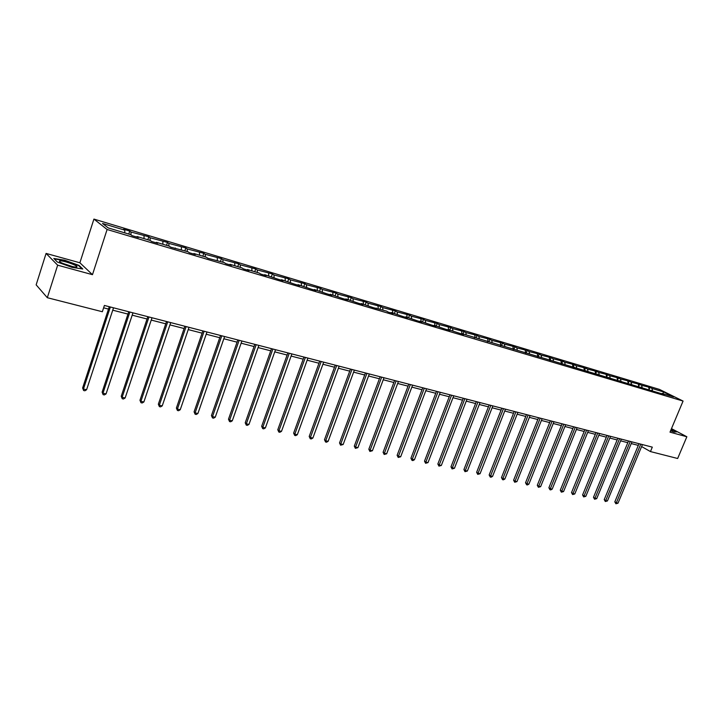 <?xml version="1.0" encoding="UTF-8"?>
<svg xmlns="http://www.w3.org/2000/svg" width="723" height="723" viewBox="0 0 723 723"><rect width="100%" height="100%" fill="white"/><g stroke="black" fill="none" stroke-linecap="round" stroke-linejoin="round"><path stroke-width="1.08" d="M46.082 253.421L57.659 265.187L92.472 274.677L79.882 262.774L46.082 253.421L36.15 284.853L47.311 297.704L102.341 311.74L104.392 305.449L652.309 447.139L650.456 451.568L677.65 458.499L686.85 436.755L671.486 428.631M79.882 262.774L93.918 219.087L659.421 389.399L683.072 401.057L107.103 229.489L93.918 219.087M57.659 265.187L47.311 297.704M124.745 232.86L124.808 230.158L123.57 229.218L129.76 231.08L128.784 234.071M652.48 390.583L652.019 388.459L663.587 391.929L673.673 396.909L662.069 393.448L664.229 394.514L461.599 333.529L463.533 334.595L447.998 329.471L449.914 330.528L445.504 329.218L434.161 325.332L436.059 326.398L431.568 325.052L420.09 321.129L421.961 322.187L417.397 320.822L405.766 316.846L407.618 317.903L402.973 316.52L391.188 312.49L393.023 313.547L388.287 312.137L386.471 311.08L373.348 307.673L361.265 303.543L363.036 304.6L358.138 303.136L345.892 298.951L347.646 300L342.648 298.509L330.239 294.27L331.956 295.318L326.868 293.8L314.297 289.507L315.987 290.547L310.809 289.001L298.057 284.654L299.72 285.693L294.433 284.112L281.509 279.711L283.136 280.741L277.759 279.132L264.654 274.677L266.245 275.698L260.759 274.062L259.177 273.041L247.474 269.543L249.028 270.556L243.443 268.893L241.889 267.871L229.959 264.302L231.477 265.314L225.775 263.615L224.275 262.603L207.772 258.238L206.299 257.234L193.891 253.529L195.327 254.523L189.408 252.761L187.98 251.758L170.673 247.167L169.29 246.172L156.376 242.313L157.722 243.299L151.559 241.455L150.221 240.479L137.045 236.538L138.346 237.515L132.056 235.635L130.764 234.659L108.206 227.917L102.521 223.47L124.808 230.158M130.962 234.803L131.017 232.02L129.76 231.08M131.017 232.02L148.821 236.81L147.844 239.765M150.095 240.443L150.122 237.759L148.821 236.81M150.122 237.759L167.51 242.431L166.534 245.35M168.848 246.046L168.857 243.389L167.51 242.431M168.857 243.389L185.838 247.935L184.862 250.827M187.239 251.541L187.221 248.902L185.838 247.935M187.221 248.902L203.805 253.339L202.838 256.204M205.278 256.927L205.242 254.306L203.805 253.339M205.242 254.306L221.437 258.635L220.47 261.473M222.973 262.214L222.91 259.611L221.437 258.635M222.91 259.611L238.744 263.832L237.768 266.642M240.325 267.402L240.244 264.817L238.744 263.832M240.244 264.817L255.716 268.938L254.749 271.712M257.361 272.499L257.261 269.932L255.716 268.938M257.261 269.932L272.381 273.945L271.414 276.692M274.08 277.487L273.954 274.939L272.381 273.945M273.954 274.939L288.739 278.861L287.772 281.581M290.483 282.395L290.348 279.864L288.739 278.861M290.348 279.864L304.799 283.687L303.841 286.389M306.597 287.212L306.435 284.69L304.799 283.687M306.435 284.69L320.569 288.432L319.611 291.098M322.413 291.938L322.241 289.435L320.569 288.432M322.241 289.435L336.059 293.086L335.101 295.734M337.948 296.584L337.758 294.098L336.059 293.086M337.758 294.098L351.279 297.659L350.321 300.28M353.213 301.139L353.005 298.68L351.279 297.659M353.005 298.68L366.227 302.151L365.278 304.745M368.206 305.621L367.98 303.172L366.227 302.151M367.98 303.172L380.922 306.57L379.973 309.137M382.928 310.022L382.693 307.591L380.922 306.57M382.693 307.591L395.354 310.908L394.415 313.457M397.406 314.351L397.153 311.929L395.354 310.908M397.153 311.929L409.543 315.174L408.603 317.695M411.64 318.599L411.369 316.204L409.543 315.174M411.369 316.204L423.497 319.367L422.557 321.862M425.621 322.783L425.341 320.397L423.497 319.367M425.341 320.397L437.216 323.488L436.276 325.965M439.376 326.886L439.078 324.519L437.216 323.488M439.078 324.519L450.7 327.546L449.769 329.995M452.896 330.935L452.589 328.576L450.7 327.546M452.589 328.576L463.967 331.532L463.036 333.963M466.19 334.903L465.874 332.562L463.967 331.532M465.874 332.562L477.017 335.454L476.086 337.867M479.268 338.816L478.933 336.493L477.017 335.454M478.933 336.493L489.86 339.313L488.929 341.699M492.128 342.657L491.794 340.352L489.86 339.313M491.794 340.352L502.485 343.109L501.563 345.477M504.79 346.444L504.437 344.148L502.485 343.109M504.437 344.148L514.912 346.841L513.99 349.191M517.243 350.158L516.882 347.88L514.912 346.841M516.882 347.88L527.148 350.519L526.19 352.932M529.498 353.827L529.128 351.559L527.148 350.519M529.128 351.559L539.186 354.134L538.102 356.864M541.563 357.433L541.184 355.183L539.186 354.134M541.184 355.183L551.034 357.695L549.959 360.397M553.438 360.976L553.041 358.744L551.034 357.695M553.041 358.744L562.702 361.202L561.635 363.886M565.124 364.473L564.726 362.25L562.702 361.202M564.726 362.25L574.189 364.654L573.122 367.32M576.638 367.908L576.222 365.702L574.189 364.654M576.222 365.702L585.503 368.061L584.446 370.691L583.94 368.016M587.971 371.297L587.546 369.101L585.503 368.061M587.546 369.101L596.647 371.405L595.635 373.908M599.132 374.631L598.707 372.453L596.647 371.405M598.707 372.453L607.618 374.704L606.66 377.072M610.122 377.921L609.688 375.752L607.618 374.704M609.688 375.752L618.436 377.957L617.514 380.208M620.949 381.157L620.506 378.997L618.436 377.957M620.506 378.997L629.082 381.157L628.206 383.289M631.613 384.347L631.17 382.196L629.082 381.157M631.17 382.196L639.575 384.311L638.743 386.335M642.123 387.483L641.672 385.35L639.575 384.311M641.672 385.35L649.923 387.42L649.127 389.336M652.019 388.459L649.923 387.42M136.656 237.008L137.045 236.538M144.004 238.617L144.04 235.933M155.978 242.783L156.376 242.313M162.883 244.257L162.892 241.59M174.921 248.432L175.318 247.98M181.383 249.787L181.374 247.139M199.539 255.219L199.503 252.589M217.334 260.533L217.28 257.921M234.803 265.757L234.722 263.163M251.938 270.872L251.839 268.305M268.757 275.897L268.64 273.348M285.26 280.831L285.124 278.292M301.464 285.675L301.31 283.154M317.379 290.429L317.207 287.926M329.787 294.668L330.239 294.27M333.005 295.101L332.815 292.616M345.44 299.34L345.892 298.951M348.35 299.684L348.143 297.216M360.813 303.931L361.265 303.543M363.425 304.193L363.208 301.744M375.906 308.441L376.358 308.061M378.237 308.622L378.002 306.181M390.736 312.86L391.188 312.49M392.797 312.969L392.544 310.547M405.305 317.216L405.766 316.846M407.103 317.243L406.841 314.839M419.62 321.491L420.09 321.129M421.166 321.446L420.885 319.06M433.692 325.693L434.161 325.332M434.993 325.585L434.704 323.208M447.528 329.815L447.998 329.471M448.585 329.643L448.278 327.284M461.129 333.881L461.599 333.529M461.952 333.637L461.636 331.297M474.496 337.867L474.966 337.533M475.101 337.569L474.776 335.237M487.645 341.798L488.124 341.455M488.043 341.509L487.691 339.123M500.578 345.657L501.057 345.323M500.795 345.504L500.406 342.937M513.303 349.453L513.773 349.128M513.348 349.426L512.914 346.688M525.811 353.195L526.29 352.869M525.675 353.149L525.223 350.384M538.129 356.864L538.608 356.547M537.804 356.773L537.334 354.026M550.248 360.488L550.727 360.171M549.733 360.334L549.263 357.605M562.169 364.049L562.657 363.732M561.482 363.841L561.003 361.129M573.908 367.546L574.396 367.239M573.05 367.293L572.562 364.6M585.467 370.998L585.955 370.7M596.846 374.397L597.334 374.098M595.653 374.008L595.146 371.387M608.043 377.74L608.531 377.442M606.696 377.261L606.181 374.695M619.078 381.039L619.566 380.741M617.569 380.461L617.062 377.966M629.941 384.284L630.438 383.985M628.278 383.615L627.772 381.175M640.65 387.474L641.138 387.185M638.825 386.724L638.328 384.347M651.188 390.619L651.685 390.339M649.227 389.787L648.721 387.474M661.581 393.728L662.069 393.448M92.472 274.677L107.103 229.489M683.072 401.057L670.004 432.155L686.85 436.755M641.608 446.561L650.456 451.568M103.615 307.826L108.495 309.083M112.743 310.176L127.962 314.089M132.182 315.174L147.049 318.997M151.243 320.081L165.757 323.814M169.923 324.889L184.103 328.531M188.242 329.598L202.097 333.158M206.209 334.216L219.747 337.704M223.832 338.753L237.063 342.16M241.13 343.199L254.053 346.534M258.102 347.573L270.736 350.818M274.758 351.857L287.112 355.038M291.107 356.059L303.19 359.168M307.158 360.19L318.979 363.235M322.919 364.247L334.487 367.221M338.409 368.233L349.715 371.143M353.619 372.146L364.681 374.993M368.558 375.987L379.394 378.771M383.244 379.765L393.845 382.494M397.668 383.479L408.052 386.145M411.857 387.13L422.015 389.742M425.793 390.709L435.743 393.276M439.503 394.243L449.245 396.746M452.987 397.704L462.53 400.162M466.245 401.12L475.589 403.524M479.286 404.473L488.441 406.832M492.11 407.772L501.084 410.086M504.735 411.026L513.529 413.285M517.153 414.216L525.766 416.43M529.381 417.361L537.822 419.53M541.41 420.461L549.688 422.584M553.249 423.506L561.364 425.594M564.916 426.507L572.86 428.549M576.394 429.453L584.193 431.459M587.7 432.363L595.345 434.333M598.834 435.228L606.326 437.162M609.796 438.048L617.153 439.946M620.596 440.831L627.808 442.684M631.242 443.57L638.319 445.386M662.91 393.692L663.587 391.929M670.583 430.763L674.125 432.065L676.746 431.875L671.324 429.01M82.774 269.001L79.033 265.422L64.709 260.217L53.809 258.473L57.334 262.024L71.984 267.347L82.774 269.001M78.888 265.874L79.033 265.422M639.024 443.696L614.812 501.852L616.321 502.828L640.759 444.148M618.002 503.19L615.906 503.777L616.321 502.828L618.002 503.19L642.431 444.582M615.906 503.777L614.812 501.852M628.513 440.985L604.229 499.593L605.729 500.569L630.248 441.437M607.437 500.931L605.314 501.518L605.729 500.569L607.437 500.931L631.947 441.87M605.314 501.518L604.229 499.593M617.858 438.228L593.484 497.297L594.975 498.274L619.584 438.671M596.71 498.644L594.577 499.241L594.975 498.274L596.71 498.644L621.31 439.123M594.577 499.241L593.484 497.297M670.673 430.546L672.815 430.881L671.08 429.598M671.233 429.218L676.312 431.902M76.665 267.067L76.981 266.715C77.009 265.142 62.088 260.117 59.774 260.931C59.015 261.157 59.494 261.744 61.229 262.684C67.6 265.567 72.752 267.022 76.665 267.067M73.122 266.76L62.63 263.371M54.234 258.906L64.745 260.578L78.617 265.621L82.033 268.884M607.04 435.427L582.584 494.957L584.067 495.942L608.757 435.879M585.829 496.321L583.678 496.918L584.067 495.942L585.829 496.321L610.51 436.331M583.678 496.918L582.584 494.957M596.05 432.589L571.513 492.589L572.996 493.574L597.767 433.032M574.776 493.963L572.607 494.559L572.996 493.574L574.776 493.963L599.539 433.493M572.607 494.559L571.513 492.589M584.907 429.706L560.28 490.185L561.753 491.179L586.615 430.149M563.56 491.568L561.373 492.173L561.753 491.179L563.56 491.568L588.414 430.61M561.373 492.173L560.28 490.185M573.583 426.778L548.884 487.754L550.339 488.739L575.282 427.221M552.182 489.137L550.709 489.905L549.977 489.742L550.339 488.739L552.182 489.137L577.108 427.691M549.977 489.742L548.884 487.754M562.087 423.805L537.297 485.269L538.752 486.263L563.777 424.238M540.623 486.669L538.391 487.284L538.752 486.263L540.623 486.669L565.63 424.726M538.391 487.284L537.297 485.269M550.402 420.786L525.54 482.756L526.986 483.75L552.092 421.22M528.884 484.157L527.392 484.943L526.633 484.781L526.986 483.75L528.884 484.157L553.972 421.708M526.633 484.781L525.54 482.756M538.545 417.722L513.601 480.199L515.029 481.202L540.217 418.147M516.954 481.617L514.695 482.241L515.029 481.202L516.954 481.617L542.133 418.644M514.695 482.241L513.601 480.199M526.498 414.604L501.473 477.605L502.892 478.608L528.161 415.029M504.853 479.024L503.353 479.828L502.566 479.656L502.892 478.608L504.853 479.024L530.104 415.535M502.566 479.656L501.473 477.605M514.252 411.441L489.155 474.966L490.555 475.978L515.906 411.866M492.544 476.403L491.044 477.207L490.248 477.035L490.555 475.978L492.544 476.403L517.885 412.372M490.248 477.035L489.155 474.966M501.816 408.224L476.638 472.291L478.03 473.303L503.461 408.649M480.054 473.737L477.731 474.369L478.03 473.303L480.054 473.737L505.467 409.164M477.731 474.369L476.638 472.291M489.173 404.952L463.913 469.57L465.296 470.583L490.809 405.377M467.356 471.025L465.006 471.667L465.296 470.583L467.356 471.025L492.851 405.901M465.006 471.667L463.913 469.57M476.33 401.627L450.989 466.805L452.363 467.817L477.948 402.051M454.451 468.269L452.083 468.92L452.363 467.817L454.451 468.269L480.018 402.584M452.083 468.92L450.989 466.805M463.271 398.256L437.858 463.994L439.213 465.016L464.871 398.671M441.328 465.467L438.942 466.118L439.213 465.016L441.328 465.467L466.986 399.213M438.942 466.118L437.858 463.994M449.986 394.821L424.5 461.138L425.838 462.16L451.577 395.228M427.998 462.621L425.594 463.28L425.838 462.16L427.998 462.621L453.728 395.788M425.594 463.28L424.5 461.138M436.493 391.333L410.926 458.237L412.255 459.259L438.066 391.739M414.442 459.729L412.896 460.578L412.02 460.388L412.255 459.259L414.442 459.729L440.244 392.3M412.02 460.388L410.926 458.237M422.756 387.781L397.126 455.282L398.436 456.303L424.32 388.179M400.669 456.782L398.21 457.451L398.436 456.303L400.669 456.782L426.543 388.757M398.21 457.451L397.126 455.282M408.793 384.166L383.091 452.282L384.383 453.312L410.348 384.564M386.651 453.791L384.175 454.469L384.383 453.312L386.651 453.791L412.598 385.151M384.175 454.469L383.091 452.282M394.595 380.497L368.82 449.227L370.095 450.257L396.123 380.894M372.399 450.745L369.896 451.432L370.095 450.257L372.399 450.745L398.418 381.482M369.896 451.432L368.82 449.227M380.144 376.755L354.297 446.118L355.553 447.148L381.654 377.153M357.903 447.654L355.382 448.341L355.553 447.148L357.903 447.654L383.994 377.749M355.382 448.341L354.297 446.118M365.44 372.96L339.521 442.955L340.759 443.994L366.932 373.339M343.154 444.5L340.605 445.196L340.759 443.994L343.154 444.5L369.308 373.954M340.605 445.196L339.521 442.955M350.474 369.082L324.491 439.738L325.712 440.777L351.947 369.471M328.143 441.301L326.543 442.205L325.567 441.997L325.712 440.777L328.143 441.301L354.369 370.095M325.567 441.997L324.491 439.738M335.246 365.151L309.2 436.466L310.393 437.514L336.701 365.522M312.869 438.039L311.261 438.951L310.275 438.744L310.393 437.514L312.869 438.039L339.159 366.163M310.275 438.744L309.2 436.466M319.738 361.139L293.628 433.14L294.803 434.18L321.175 361.509M297.325 434.722L295.707 435.644L294.704 435.427L294.803 434.18L297.325 434.722L323.678 362.16M294.704 435.427L293.628 433.14M303.949 357.054L277.786 429.751L278.933 430.791L305.368 357.424M281.5 431.342L279.873 432.273L278.852 432.056L278.933 430.791L281.5 431.342L307.917 358.084M278.852 432.056L277.786 429.751M287.871 352.896L261.654 426.299L262.783 427.347L289.263 353.258M265.386 427.899L263.759 428.838L262.711 428.622L262.783 427.347L265.386 427.899L291.866 353.936M262.711 428.622L261.654 426.299M271.505 348.667L245.224 422.783L246.326 423.832L272.869 349.019M248.983 424.401L247.347 425.35L246.281 425.124L246.326 423.832L248.983 424.401L275.517 349.706M246.281 425.124L245.224 422.783M254.821 344.356L228.486 419.195L229.571 420.253L256.168 344.699M232.273 420.831L230.628 421.789L229.543 421.563L229.571 420.253L232.273 420.831L258.861 345.395M229.543 421.563L228.486 419.195M237.831 339.955L211.441 415.553L212.499 416.611L239.15 340.298M215.255 417.198L213.601 418.165L212.499 417.93L212.499 416.611L215.255 417.198L241.898 341.012M212.499 417.93L211.441 415.553M220.515 335.481L194.08 411.839L195.102 412.896L221.798 335.815M197.912 413.493L196.249 414.478L195.129 414.234L195.102 412.896L197.912 413.493L224.6 336.538M195.129 414.234L194.08 411.839M202.865 330.917L176.385 408.052L177.379 409.11L204.121 331.242M180.244 409.724L178.572 410.718L177.424 410.474L177.379 409.11L180.244 409.724L206.977 331.984M177.424 410.474L176.385 408.052M184.871 326.263L158.346 404.193L159.313 405.251L186.1 326.579M162.232 405.874L160.551 406.877L159.385 406.633L159.313 405.251L162.232 405.874L189.01 327.338M159.385 406.633L158.346 404.193M166.525 321.518L139.964 400.262L140.895 401.319L167.727 321.834M143.877 401.961L142.187 402.973L140.994 402.72L140.895 401.319L143.877 401.961L170.7 322.603M140.994 402.72L139.964 400.262M147.817 316.683L121.229 396.249L122.124 397.316L148.983 316.981M125.151 397.957L123.461 398.988L122.25 398.735L122.124 397.316L125.151 397.957L152.011 317.768M122.25 398.735L121.229 396.249M128.739 311.749L102.115 392.164L102.973 393.222L129.869 312.038M106.073 393.881L104.365 394.921L103.127 394.659L102.973 393.222L106.073 393.881L132.96 312.842M103.127 394.659L102.115 392.164M109.272 306.715L82.621 387.989L83.443 389.055L110.366 306.995M86.597 389.733L84.889 390.781L83.624 390.51L83.443 389.055L86.597 389.733L113.52 307.817M83.624 390.51L82.621 387.989M672.354 430.935L672.815 430.881M75.129 267.085L76.981 266.715"/></g></svg>
